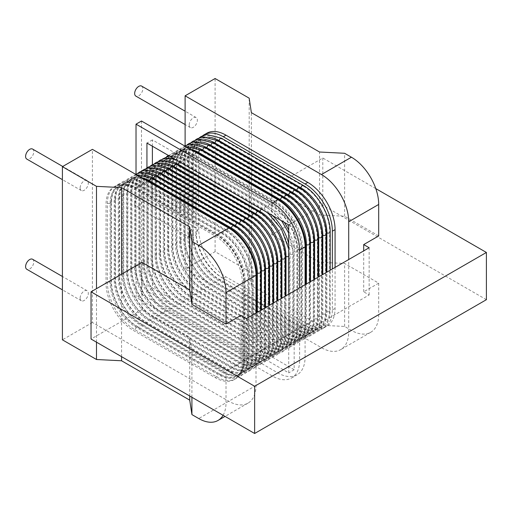 <?xml version="1.0" encoding="UTF-8"?>
<svg xmlns="http://www.w3.org/2000/svg" width="512" height="512" viewBox="0 0 512 512"><rect width="100%" height="100%" fill="white"/><g stroke="black" fill="none" stroke-linecap="round" stroke-linejoin="round"><path stroke-width="0.38" stroke-dasharray="2.56 1.92" d="M242.368 283.155A38.56 22.266 -120 0 0 215.098 235.93L133.299 188.704A38.56 22.266 -120 0 0 114.022 186.79A38.56 22.266 -120 0 0 106.035 204.442L106.035 283.155A38.56 22.266 -120 0 0 133.299 330.381L215.098 377.606A38.56 22.266 -120 0 0 234.381 379.52A38.56 22.266 -120 0 0 242.368 361.869L242.368 283.155L243.731 282.368L243.731 361.082A38.56 22.266 60 0 1 235.744 378.733A38.56 22.266 60 0 1 216.461 376.819L134.662 329.594A38.56 22.266 60 0 1 107.398 282.368L107.398 203.661A38.56 22.266 60 0 1 115.386 186.003A38.56 22.266 60 0 1 134.662 187.917L216.461 235.142A38.56 22.266 60 0 1 243.731 282.368A1.926 1.114 180 0 0 244.294 281.581L244.294 360.294A1.926 1.114 180 0 1 243.731 361.082L242.368 361.869M256 313.062L256 385.478A38.56 22.266 60 0 1 248.013 403.13A38.56 22.266 60 0 1 228.736 401.222L92.403 322.509L92.403 149.344M223.091 415.277A38.56 22.266 -120 0 0 226.01 402.797L226.01 371.309L241.005 362.656L241.005 315.424M191.923 397.286L191.923 351.635L226.01 371.309M378.701 235.93L344.614 216.25L319.546 214.982L319.546 152.013M375.782 188.595L322.803 158.003L271.827 187.437L319.546 214.982M142.016 262.381L142.016 309.606L189.728 337.158L191.923 351.635M189.728 396.019L189.728 337.158M121.568 356.666L121.568 274.189M142.016 309.606L91.04 339.04M486.4 299.686L322.803 205.235L271.827 234.662L319.546 262.214L344.614 263.475L378.701 283.155L363.699 291.814L369.152 294.963L246.458 365.798L241.005 362.656M322.803 205.235L322.803 158.003M271.827 234.662L271.827 187.437M378.701 283.155L378.701 314.643A38.56 22.266 60 0 1 370.714 332.294A38.56 22.266 60 0 1 351.43 330.381L344.614 326.445L319.546 325.184L251.379 285.824L251.379 112.659M319.546 325.184L319.546 262.214M344.614 326.445L344.614 263.475M344.614 216.25L344.614 153.28M92.403 322.509L62.406 339.827M251.379 285.824L249.184 271.347L215.098 251.674L185.107 268.992L321.44 347.699A38.56 22.266 -120 0 0 340.717 349.606A38.56 22.266 -120 0 0 348.704 331.955L348.704 259.539M80.134 187.917A5.786 3.341 -60 0 1 82.656 182.093A5.786 3.341 -60 0 1 87.117 180.544A5.786 3.341 -60 0 1 88.314 183.194A5.786 3.341 -60 0 1 85.786 189.011A5.786 3.341 -60 0 1 81.331 190.56A5.786 3.341 -60 0 1 80.134 187.917M80.134 298.112A5.786 3.341 -60 0 1 82.656 292.288A5.786 3.341 -60 0 1 87.117 290.739A5.786 3.341 -60 0 1 88.314 293.389A5.786 3.341 -60 0 1 85.786 299.206A5.786 3.341 -60 0 1 81.331 300.762A5.786 3.341 -60 0 1 80.134 298.112M96.493 342.189L96.493 288.666M363.699 291.814L363.699 250.886M369.152 294.963L369.152 247.738M246.458 365.798L246.458 318.573M185.107 268.992L185.107 145.754M202.714 135.693A38.56 22.266 -120 0 0 196.013 152.493L198.739 150.925A38.56 22.266 60 0 1 206.726 133.267M198.739 150.925L198.739 229.632A38.56 22.266 60 0 0 226.01 276.858L307.808 324.083A38.56 22.266 60 0 0 327.085 325.997A38.56 22.266 60 0 0 335.072 308.346L335.072 267.411M215.098 251.674L215.098 78.509M189.197 124.947A5.786 3.341 -60 0 1 191.725 119.123A5.786 3.341 -60 0 1 196.179 117.574A5.786 3.341 -60 0 1 197.376 120.224A5.786 3.341 -60 0 1 194.854 126.048A5.786 3.341 -60 0 1 190.394 127.597A5.786 3.341 -60 0 1 189.197 124.947M189.197 235.142A5.786 3.341 -60 0 1 191.725 229.325A5.786 3.341 -60 0 1 196.179 227.77A5.786 3.341 -60 0 1 197.376 230.419A5.786 3.341 -60 0 1 194.854 236.243A5.786 3.341 -60 0 1 190.394 237.792A5.786 3.341 -60 0 1 189.197 235.142M249.184 271.347L249.184 98.182M141.645 86.093A5.786 3.341 -60 0 1 142.848 88.742A5.786 3.341 -60 0 1 140.32 94.56A5.786 3.341 -60 0 1 135.866 96.109M134.662 203.661A5.786 3.341 -60 0 1 137.19 197.837A5.786 3.341 -60 0 1 141.645 196.288A5.786 3.341 -60 0 1 142.848 198.938A5.786 3.341 -60 0 1 140.32 204.755A5.786 3.341 -60 0 1 135.866 206.304A5.786 3.341 -60 0 1 134.662 203.661M277.811 199.718A1.926 1.114 120 0 0 276.448 202.08L194.65 154.854A1.926 1.114 -60 0 1 196.013 152.493L196.013 231.206A38.56 22.266 -120 0 0 223.283 278.432L305.082 325.658A38.56 22.266 -120 0 0 324.358 327.571A38.56 22.266 -120 0 0 332.346 309.92L332.346 268.986M32.582 149.062A5.786 3.341 -60 0 1 33.779 151.706A5.786 3.341 -60 0 1 31.258 157.53A5.786 3.341 -60 0 1 26.797 159.078M32.582 259.258A5.786 3.341 -60 0 1 33.779 261.907A5.786 3.341 -60 0 1 31.258 267.725A5.786 3.341 -60 0 1 26.797 269.274M136.026 174.086L136.026 297.325L272.358 376.032A38.56 22.266 -120 0 0 291.642 377.946A38.56 22.266 -120 0 0 299.629 360.294L299.629 287.878M299.629 360.294L305.082 357.146A38.56 22.266 60 0 1 297.094 374.797A38.56 22.266 60 0 1 277.811 372.883L141.485 294.176L136.026 297.325M141.485 121.011L141.485 294.176M305.082 357.146L305.082 284.73M152.39 146.202L152.39 139.904L294.17 221.76L294.17 369.741L152.39 287.878L152.39 164.646M294.17 221.76L288.717 224.909M288.717 294.176L288.717 372.883L146.938 291.027L146.938 167.872M294.17 369.741L288.717 372.883M152.39 139.904L146.938 143.053M152.39 287.878L146.938 291.027M243.731 280.794L243.731 359.507A36.634 21.152 60 0 1 217.83 374.458L136.026 327.232A36.634 21.152 60 0 1 110.125 282.368L110.125 203.661A36.634 21.152 60 0 1 136.026 188.704L217.83 235.93A36.634 21.152 60 0 1 243.731 280.794A1.926 1.114 180 0 1 244.294 281.581C244.723 265.267 231.77 242.829 217.427 235.046A1.926 1.114 120 0 0 216.461 235.142L215.098 235.93M151.494 170.259A36.634 21.152 -120 0 0 136.026 188.704L136.026 267.411A36.634 21.152 -120 0 0 161.933 312.282L243.731 359.507A1.926 1.114 180 0 1 244.294 360.294L243.846 365.741L240.237 374.675L234.381 379.52M217.83 235.93A1.926 1.114 120 0 0 217.427 235.046L135.629 187.821A1.926 1.114 120 0 0 134.662 187.917L133.299 188.704M215.098 377.606L216.461 376.819A1.926 1.114 -60 0 0 217.83 374.458M136.026 327.232A1.926 1.114 -60 0 1 134.662 329.594L133.299 330.381M110.125 282.368A1.926 1.114 0 0 0 107.398 282.368L106.035 283.155M110.125 203.661A1.926 1.114 0 0 0 107.398 203.661L106.035 204.442M272.922 265.05A1.926 1.114 0 0 0 272.358 264.262L272.358 342.976A36.634 21.152 60 0 1 246.458 357.933L164.659 310.707A36.634 21.152 60 0 1 138.752 265.837L138.752 187.13A1.926 1.114 180 0 0 136.653 186.886A1.926 1.114 180 0 0 135.462 187.917A1.926 1.114 180 0 0 136.026 188.704A1.926 1.114 120 0 0 135.629 187.821C130.304 184.832 125.459 183.603 121.101 184.147L114.022 186.79M256 385.478L226.01 402.797M228.736 401.222L198.739 418.541M351.43 330.381L321.44 347.699M378.701 314.643L348.704 331.955M332.346 309.92L335.072 308.346M305.082 325.658L307.808 324.083M223.283 278.432L226.01 276.858M196.013 231.206L198.739 229.632M272.358 376.032L277.811 372.883M288.717 256.39A1.926 1.114 0 0 0 289.286 255.603A1.926 1.114 0 0 0 288.717 254.822L288.717 333.53A36.634 21.152 60 0 1 262.816 348.486L181.018 301.261A36.634 21.152 60 0 1 155.117 256.397L155.117 177.683A36.634 21.152 60 0 1 181.018 162.726L262.816 209.952A1.926 1.114 120 0 0 262.419 209.069A1.926 1.114 120 0 0 261.453 209.165M262.816 209.952A36.634 21.152 60 0 1 288.717 254.822M179.654 161.939A1.926 1.114 -60 0 1 180.621 161.843A1.926 1.114 -60 0 1 181.018 162.726L181.018 241.44A36.634 21.152 -120 0 0 206.918 286.304L288.717 333.53A36.634 21.152 -120 0 0 314.624 318.573L314.624 279.219M167.859 160.813A36.634 21.152 -120 0 0 152.39 179.258L152.39 257.971A36.634 21.152 -120 0 0 178.291 302.835L260.09 350.061A36.634 21.152 -120 0 0 285.99 335.104L285.99 295.75M285.99 335.104A1.926 1.114 0 0 0 288.096 335.347A1.926 1.114 0 0 0 289.286 334.317A1.926 1.114 0 0 0 288.717 333.53A1.926 1.114 120 0 0 289.12 334.413A1.926 1.114 120 0 0 290.605 333.894A1.926 1.114 120 0 0 291.443 331.955L209.645 284.73A36.634 21.152 60 0 1 183.744 239.866L183.744 161.152A36.634 21.152 60 0 1 209.645 146.202L291.443 193.427A1.926 1.114 120 0 0 291.046 192.544M260.653 272.134A1.926 1.114 0 0 0 260.09 271.347L260.09 350.061A1.926 1.114 120 0 0 260.486 350.944A1.926 1.114 120 0 0 261.978 350.426A1.926 1.114 120 0 0 262.816 348.486M178.291 302.835A1.926 1.114 120 0 0 178.688 303.718A1.926 1.114 120 0 0 180.179 303.2A1.926 1.114 120 0 0 181.018 301.261M152.39 257.971A1.926 1.114 180 0 1 151.821 257.184A1.926 1.114 180 0 1 153.011 256.154A1.926 1.114 180 0 1 155.117 256.397M141.37 177.619A36.634 21.152 -120 0 0 123.757 195.789L123.757 274.496A36.634 21.152 -120 0 0 149.664 319.36L231.462 366.592A36.634 21.152 -120 0 0 257.363 351.635A1.926 1.114 0 0 0 259.462 351.878A1.926 1.114 0 0 0 260.653 350.848A1.926 1.114 0 0 0 260.09 350.061A36.634 21.152 60 0 1 234.189 365.018L152.39 317.792A36.634 21.152 60 0 1 126.483 272.922L126.483 194.214A36.634 21.152 60 0 1 152.39 179.258A1.926 1.114 180 0 1 151.821 178.47A1.926 1.114 180 0 1 153.011 177.44A1.926 1.114 180 0 1 155.117 177.683M285.197 257.965A1.926 1.114 0 0 0 284.627 257.178L284.627 335.891A36.634 21.152 60 0 1 258.726 350.848L176.928 303.622A36.634 21.152 60 0 1 151.027 258.758L151.027 180.045A36.634 21.152 60 0 1 176.928 165.088L258.726 212.314A1.926 1.114 120 0 0 258.33 211.43M258.726 212.314A36.634 21.152 60 0 1 284.627 257.178M176.531 164.205A1.926 1.114 -60 0 1 176.928 165.088L176.928 243.802A36.634 21.152 -120 0 0 202.829 288.666L284.627 335.891A36.634 21.152 -120 0 0 310.534 320.934L310.534 281.581M163.77 163.174A36.634 21.152 -120 0 0 148.301 181.619L148.301 260.333A36.634 21.152 -120 0 0 174.202 305.197L256 352.422A36.634 21.152 -120 0 0 281.901 337.466L281.901 298.112M281.901 337.466A1.926 1.114 0 0 0 284.006 337.709A1.926 1.114 0 0 0 285.197 336.678A1.926 1.114 0 0 0 284.627 335.891A1.926 1.114 120 0 0 285.03 336.774A1.926 1.114 120 0 0 286.515 336.256A1.926 1.114 120 0 0 287.354 334.317L205.555 287.091A36.634 21.152 60 0 1 179.654 242.227L179.654 163.514A36.634 21.152 60 0 1 205.555 148.563L287.354 195.789A1.926 1.114 120 0 0 286.957 194.906M256.563 274.496A1.926 1.114 0 0 0 256 273.709L256 352.422A1.926 1.114 120 0 0 256.397 353.306A1.926 1.114 120 0 0 257.888 352.787A1.926 1.114 120 0 0 258.726 350.848M174.202 305.197A1.926 1.114 120 0 0 174.598 306.08A1.926 1.114 120 0 0 176.083 305.562A1.926 1.114 120 0 0 176.928 303.622M148.301 260.333A1.926 1.114 180 0 1 147.731 259.546A1.926 1.114 180 0 1 148.922 258.515A1.926 1.114 180 0 1 151.027 258.758M228.736 228.058A1.926 1.114 120 0 0 227.373 230.419L145.574 183.194A36.634 21.152 -120 0 0 119.667 198.15L119.667 276.858A36.634 21.152 -120 0 0 145.574 321.722L227.373 368.954A36.634 21.152 -120 0 0 253.274 353.997A1.926 1.114 0 0 0 255.373 354.234A1.926 1.114 0 0 0 256.563 353.21A1.926 1.114 0 0 0 256 352.422A36.634 21.152 60 0 1 230.099 367.379L148.301 320.147A36.634 21.152 60 0 1 122.394 275.283L122.394 196.576A36.634 21.152 60 0 1 148.301 181.619A1.926 1.114 180 0 1 147.731 180.832A1.926 1.114 180 0 1 148.922 179.802A1.926 1.114 180 0 1 151.027 180.045M281.107 260.326A1.926 1.114 0 0 0 280.538 259.539L280.538 338.253A36.634 21.152 60 0 1 254.637 353.21L172.838 305.984A36.634 21.152 60 0 1 146.938 261.12L146.938 182.406A36.634 21.152 60 0 1 172.838 167.45L254.637 214.675A1.926 1.114 120 0 0 254.24 213.792M254.637 214.675A36.634 21.152 60 0 1 280.538 259.539M172.442 166.566A1.926 1.114 -60 0 1 172.838 167.45L172.838 246.163A36.634 21.152 -120 0 0 198.739 291.027L280.538 338.253A36.634 21.152 -120 0 0 306.445 323.296L306.445 283.942M159.68 165.536A36.634 21.152 -120 0 0 144.211 183.981L144.211 262.694A36.634 21.152 -120 0 0 170.112 307.558L251.91 354.784A36.634 21.152 -120 0 0 277.811 339.827L277.811 300.474M277.811 339.827A1.926 1.114 0 0 0 279.917 340.07A1.926 1.114 0 0 0 281.107 339.04A1.926 1.114 0 0 0 280.538 338.253A1.926 1.114 120 0 0 280.941 339.136A1.926 1.114 120 0 0 282.426 338.618A1.926 1.114 120 0 0 283.264 336.678L201.466 289.453A36.634 21.152 60 0 1 175.565 244.589L175.565 165.875A36.634 21.152 60 0 1 201.466 150.918L283.264 198.15A1.926 1.114 120 0 0 282.867 197.267M249.184 356.358A1.926 1.114 0 0 0 251.283 356.595A1.926 1.114 0 0 0 252.474 355.571A1.926 1.114 0 0 0 251.91 354.784A36.634 21.152 60 0 1 226.01 369.741L144.211 322.509A36.634 21.152 60 0 1 118.304 277.645L118.304 198.938A36.634 21.152 60 0 1 144.211 183.981L226.01 231.206A1.926 1.114 120 0 0 225.606 230.323A1.926 1.114 120 0 0 224.122 230.842A1.926 1.114 120 0 0 223.283 232.781L141.485 185.555A36.634 21.152 -120 0 0 115.578 200.512L115.578 279.219A36.634 21.152 -120 0 0 141.485 324.083L223.283 371.309A36.634 21.152 -120 0 0 249.184 356.358L249.184 277.645A1.926 1.114 0 0 0 251.283 277.888A1.926 1.114 0 0 0 252.474 276.858A1.926 1.114 0 0 0 251.91 276.07L251.91 354.784A1.926 1.114 120 0 0 252.307 355.667A1.926 1.114 120 0 0 253.792 355.149A1.926 1.114 120 0 0 254.637 353.21M170.112 307.558A1.926 1.114 120 0 0 170.509 308.442A1.926 1.114 120 0 0 171.994 307.923A1.926 1.114 120 0 0 172.838 305.984M144.211 262.694A1.926 1.114 180 0 1 143.642 261.907A1.926 1.114 180 0 1 144.832 260.877A1.926 1.114 180 0 1 146.938 261.12M141.485 185.555A1.926 1.114 -60 0 1 142.323 183.616A1.926 1.114 -60 0 1 143.808 183.098A1.926 1.114 -60 0 1 144.211 183.981A1.926 1.114 180 0 1 143.642 183.194A1.926 1.114 180 0 1 144.832 182.163A1.926 1.114 180 0 1 146.938 182.406M277.018 262.688A1.926 1.114 0 0 0 276.448 261.901L276.448 340.614A36.634 21.152 60 0 1 250.547 355.571L168.749 308.346A36.634 21.152 60 0 1 142.848 263.482L142.848 184.768A36.634 21.152 60 0 1 168.749 169.811L250.547 217.037A1.926 1.114 120 0 0 250.15 216.154M250.547 217.037A36.634 21.152 60 0 1 276.448 261.901M168.346 168.928A1.926 1.114 -60 0 1 168.749 169.811L168.749 248.525A36.634 21.152 -120 0 0 194.65 293.389L276.448 340.614A36.634 21.152 -120 0 0 302.355 325.658L302.355 246.95A36.634 21.152 -120 0 0 276.448 202.08M155.59 167.898A36.634 21.152 -120 0 0 140.115 186.342L140.115 265.05A36.634 21.152 -120 0 0 166.022 309.92L247.821 357.146A36.634 21.152 -120 0 0 273.722 342.189L273.722 302.835M273.722 342.189A1.926 1.114 0 0 0 275.827 342.432A1.926 1.114 0 0 0 277.018 341.402A1.926 1.114 0 0 0 276.448 340.614A1.926 1.114 120 0 0 276.851 341.498A1.926 1.114 120 0 0 278.336 340.979A1.926 1.114 120 0 0 279.174 339.04L197.376 291.814A36.634 21.152 60 0 1 171.475 246.95L171.475 168.237A36.634 21.152 60 0 1 197.376 153.28L279.174 200.506A1.926 1.114 120 0 0 278.778 199.629M245.094 358.72A1.926 1.114 0 0 0 247.194 358.957A1.926 1.114 0 0 0 248.384 357.933A1.926 1.114 0 0 0 247.821 357.146A36.634 21.152 60 0 1 221.92 372.096L140.115 324.87A36.634 21.152 60 0 1 114.214 280.006L114.214 201.299A36.634 21.152 60 0 1 140.115 186.342L221.92 233.568A1.926 1.114 120 0 0 221.517 232.685A1.926 1.114 120 0 0 220.032 233.203A1.926 1.114 120 0 0 219.194 235.142L137.389 187.917A36.634 21.152 -120 0 0 111.488 202.874L111.488 281.581A36.634 21.152 -120 0 0 137.389 326.445L219.194 373.67A36.634 21.152 -120 0 0 245.094 358.72L245.094 280.006A1.926 1.114 0 0 0 247.194 280.25A1.926 1.114 0 0 0 248.384 279.219A1.926 1.114 0 0 0 247.821 278.432L247.821 357.146A1.926 1.114 120 0 0 248.218 358.029A1.926 1.114 120 0 0 249.702 357.51A1.926 1.114 120 0 0 250.547 355.571M166.022 309.92A1.926 1.114 120 0 0 166.419 310.803A1.926 1.114 120 0 0 167.904 310.285A1.926 1.114 120 0 0 168.749 308.346M140.115 265.05A1.926 1.114 180 0 1 139.552 264.262A1.926 1.114 180 0 1 140.742 263.238A1.926 1.114 180 0 1 142.848 263.482M137.389 187.917A1.926 1.114 -60 0 1 138.234 185.978A1.926 1.114 -60 0 1 139.718 185.459A1.926 1.114 -60 0 1 140.115 186.342A1.926 1.114 180 0 1 139.552 185.555A1.926 1.114 180 0 1 140.742 184.525A1.926 1.114 180 0 1 142.848 184.768M138.752 187.13A36.634 21.152 60 0 1 164.659 172.173L246.458 219.398A1.926 1.114 120 0 0 246.054 218.515M246.458 219.398A36.634 21.152 60 0 1 272.358 264.262M164.256 171.29A1.926 1.114 -60 0 1 164.659 172.173L164.659 250.886A36.634 21.152 -120 0 0 190.56 295.75L272.358 342.976A36.634 21.152 -120 0 0 298.266 328.019L298.266 249.312A36.634 21.152 -120 0 0 272.358 204.442L190.56 157.216A1.926 1.114 -60 0 1 191.405 155.277A1.926 1.114 -60 0 1 192.89 154.758A1.926 1.114 -60 0 1 193.286 155.642L275.085 202.867A1.926 1.114 120 0 0 274.688 201.99A1.926 1.114 120 0 0 273.203 202.502A1.926 1.114 120 0 0 272.358 204.442M269.632 344.55A1.926 1.114 0 0 0 271.731 344.794A1.926 1.114 0 0 0 272.922 343.763L272.474 349.216L268.851 358.17L264.41 362.182L258.714 364.058C254.342 364.614 249.485 363.392 244.128 360.39A1.926 1.114 120 0 1 243.731 359.507A36.634 21.152 -120 0 0 269.632 344.55L269.632 305.197M272.922 303.296L272.922 343.763A1.926 1.114 0 0 0 272.358 342.976A1.926 1.114 120 0 0 272.762 343.859A1.926 1.114 120 0 0 274.246 343.341A1.926 1.114 120 0 0 275.085 341.402L193.286 294.176A36.634 21.152 60 0 1 167.386 249.312L167.386 170.598A36.634 21.152 60 0 1 193.286 155.642L193.286 234.355A36.634 21.152 -120 0 0 219.194 279.219L300.992 326.445A36.634 21.152 60 0 1 275.085 341.402M161.933 312.282A1.926 1.114 120 0 0 162.33 313.165L244.128 360.39A1.926 1.114 120 0 0 245.613 359.872A1.926 1.114 120 0 0 246.458 357.933M136.026 267.411A1.926 1.114 180 0 1 135.462 266.624C135.034 282.944 147.987 305.376 162.33 313.165A1.926 1.114 120 0 0 163.814 312.646A1.926 1.114 120 0 0 164.659 310.707M142.067 170.829L139.539 173.504L135.91 182.464L135.462 187.917L135.462 266.624A1.926 1.114 180 0 1 136.653 265.6A1.926 1.114 180 0 1 138.752 265.837M268.832 267.411A1.926 1.114 0 0 0 268.269 266.624L268.269 345.338A36.634 21.152 60 0 1 242.368 360.294L160.57 313.069A36.634 21.152 60 0 1 134.662 268.198L134.662 189.491A36.634 21.152 60 0 1 160.57 174.534L242.368 221.76A1.926 1.114 120 0 0 241.965 220.877M242.368 221.76A36.634 21.152 60 0 1 268.269 266.624M160.166 173.651A1.926 1.114 -60 0 1 160.57 174.534L160.57 253.248A36.634 21.152 -120 0 0 186.47 298.112L268.269 345.338A36.634 21.152 -120 0 0 294.17 330.381L294.17 251.674A36.634 21.152 -120 0 0 288.717 230.163M147.405 172.621A36.634 21.152 -120 0 0 131.936 191.066L131.936 269.773A36.634 21.152 -120 0 0 157.843 314.643L239.642 361.869A36.634 21.152 -120 0 0 265.542 346.912L265.542 307.558M265.542 346.912A1.926 1.114 0 0 0 267.642 347.155A1.926 1.114 0 0 0 268.832 346.125A1.926 1.114 0 0 0 268.269 345.338A1.926 1.114 120 0 0 268.672 346.221A1.926 1.114 120 0 0 270.157 345.702A1.926 1.114 120 0 0 270.995 343.763L189.197 296.538A36.634 21.152 60 0 1 163.296 251.674L163.296 172.96A36.634 21.152 60 0 1 189.197 158.003L270.995 205.229A1.926 1.114 120 0 0 270.598 204.346A1.926 1.114 120 0 0 269.114 204.864A1.926 1.114 120 0 0 268.269 206.803L186.47 159.578A1.926 1.114 -60 0 1 187.315 157.638A1.926 1.114 -60 0 1 188.8 157.12A1.926 1.114 -60 0 1 189.197 158.003L189.197 236.717A36.634 21.152 -120 0 0 215.098 281.581L296.902 328.806A36.634 21.152 60 0 1 270.995 343.763M239.642 361.869A1.926 1.114 120 0 0 240.038 362.752A1.926 1.114 120 0 0 241.523 362.234A1.926 1.114 120 0 0 242.368 360.294M157.843 314.643A1.926 1.114 120 0 0 158.24 315.52A1.926 1.114 120 0 0 159.725 315.008A1.926 1.114 120 0 0 160.57 313.069M131.936 269.773A1.926 1.114 180 0 1 131.373 268.986A1.926 1.114 180 0 1 132.563 267.962A1.926 1.114 180 0 1 134.662 268.198M131.936 191.066A1.926 1.114 180 0 1 131.373 190.278A1.926 1.114 180 0 1 132.563 189.248A1.926 1.114 180 0 1 134.662 189.491M264.742 269.773A1.926 1.114 0 0 0 264.179 268.986L264.179 347.699A36.634 21.152 60 0 1 238.278 362.656L156.48 315.43A36.634 21.152 60 0 1 130.573 270.56L130.573 191.853A36.634 21.152 60 0 1 156.48 176.896L238.278 224.122A1.926 1.114 120 0 0 237.875 223.238M238.278 224.122A36.634 21.152 60 0 1 264.179 268.986M156.077 176.013A1.926 1.114 -60 0 1 156.48 176.896L156.48 255.61A36.634 21.152 -120 0 0 182.381 300.474L264.179 347.699A36.634 21.152 -120 0 0 290.08 332.742L290.08 254.035A36.634 21.152 -120 0 0 288.717 243.667M143.315 174.982A36.634 21.152 -120 0 0 127.846 193.427L127.846 272.134A36.634 21.152 -120 0 0 153.754 317.005L235.552 364.23A36.634 21.152 -120 0 0 261.453 349.274L261.453 309.914M261.453 349.274A1.926 1.114 0 0 0 263.552 349.517A1.926 1.114 0 0 0 264.742 348.486A1.926 1.114 0 0 0 264.179 347.699A1.926 1.114 120 0 0 264.576 348.582A1.926 1.114 120 0 0 266.067 348.064A1.926 1.114 120 0 0 266.906 346.125L185.107 298.899A36.634 21.152 60 0 1 159.206 254.035L159.206 175.322A36.634 21.152 60 0 1 185.107 160.365L266.906 207.59A1.926 1.114 120 0 0 266.509 206.707A1.926 1.114 120 0 0 265.024 207.226A1.926 1.114 120 0 0 264.179 209.165L182.381 161.939A1.926 1.114 -60 0 1 183.226 160A1.926 1.114 -60 0 1 184.71 159.482A1.926 1.114 -60 0 1 185.107 160.365L185.107 239.078A36.634 21.152 -120 0 0 211.008 283.942L292.806 331.168A36.634 21.152 60 0 1 266.906 346.125M235.552 364.23A1.926 1.114 120 0 0 235.949 365.114A1.926 1.114 120 0 0 237.434 364.595A1.926 1.114 120 0 0 238.278 362.656M153.754 317.005A1.926 1.114 120 0 0 154.15 317.882A1.926 1.114 120 0 0 155.635 317.37A1.926 1.114 120 0 0 156.48 315.43M127.846 272.134A1.926 1.114 180 0 1 127.283 271.347A1.926 1.114 180 0 1 128.474 270.323A1.926 1.114 180 0 1 130.573 270.56M127.846 193.427A1.926 1.114 180 0 1 127.283 192.64A1.926 1.114 180 0 1 128.474 191.61A1.926 1.114 180 0 1 130.573 191.853M151.987 178.374A1.926 1.114 -60 0 1 152.39 179.258L234.189 226.483A1.926 1.114 120 0 0 233.786 225.6M234.189 226.483A36.634 21.152 60 0 1 260.09 271.347M257.363 351.635L257.363 312.275M231.462 366.592A1.926 1.114 120 0 0 231.859 367.469A1.926 1.114 120 0 0 233.344 366.957A1.926 1.114 120 0 0 234.189 365.018M149.664 319.36A1.926 1.114 120 0 0 150.061 320.243A1.926 1.114 120 0 0 151.546 319.731A1.926 1.114 120 0 0 152.39 317.792M123.757 274.496A1.926 1.114 180 0 1 123.194 273.709A1.926 1.114 180 0 1 124.384 272.685A1.926 1.114 180 0 1 126.483 272.922M123.757 195.789A1.926 1.114 180 0 1 123.194 195.002A1.926 1.114 180 0 1 124.384 193.971A1.926 1.114 180 0 1 126.483 194.214M147.898 180.736A1.926 1.114 -60 0 1 148.301 181.619L230.099 228.845A1.926 1.114 120 0 0 229.696 227.962M253.274 353.997L253.274 275.283A36.634 21.152 -120 0 0 227.373 230.419M253.274 275.283A1.926 1.114 0 0 0 256 275.283M230.099 228.845A36.634 21.152 60 0 1 256 273.709M145.574 183.194A1.926 1.114 -60 0 1 146.938 180.832M227.373 368.954A1.926 1.114 120 0 0 227.77 369.83A1.926 1.114 120 0 0 229.254 369.318A1.926 1.114 120 0 0 230.099 367.379M145.574 321.722A1.926 1.114 120 0 0 145.971 322.605A1.926 1.114 120 0 0 147.456 322.093A1.926 1.114 120 0 0 148.301 320.147M119.667 276.858A1.926 1.114 180 0 1 119.104 276.07A1.926 1.114 180 0 1 120.294 275.046A1.926 1.114 180 0 1 122.394 275.283M119.667 198.15A1.926 1.114 180 0 1 119.104 197.363A1.926 1.114 180 0 1 120.294 196.333A1.926 1.114 180 0 1 122.394 196.576M249.184 277.645A36.634 21.152 -120 0 0 223.283 232.781M226.01 231.206A36.634 21.152 60 0 1 251.91 276.07M223.283 371.309A1.926 1.114 120 0 0 223.68 372.192A1.926 1.114 120 0 0 225.165 371.68A1.926 1.114 120 0 0 226.01 369.741M141.485 324.083A1.926 1.114 120 0 0 141.882 324.966A1.926 1.114 120 0 0 143.366 324.454A1.926 1.114 120 0 0 144.211 322.509M115.578 279.219A1.926 1.114 180 0 1 115.014 278.432A1.926 1.114 180 0 1 116.205 277.408A1.926 1.114 180 0 1 118.304 277.645M115.578 200.512A1.926 1.114 180 0 1 115.014 199.725A1.926 1.114 180 0 1 116.205 198.694A1.926 1.114 180 0 1 118.304 198.938M245.094 280.006A36.634 21.152 -120 0 0 219.194 235.142M221.92 233.568A36.634 21.152 60 0 1 247.821 278.432M219.194 373.67A1.926 1.114 120 0 0 219.59 374.554A1.926 1.114 120 0 0 221.075 374.042A1.926 1.114 120 0 0 221.92 372.096M137.389 326.445A1.926 1.114 120 0 0 137.792 327.328A1.926 1.114 120 0 0 139.277 326.816A1.926 1.114 120 0 0 140.115 324.87M111.488 281.581A1.926 1.114 180 0 1 110.925 280.794A1.926 1.114 180 0 1 112.115 279.763A1.926 1.114 180 0 1 114.214 280.006M111.488 202.874A1.926 1.114 180 0 1 110.925 202.086A1.926 1.114 180 0 1 112.115 201.056A1.926 1.114 180 0 1 114.214 201.299M272.474 215.526A36.634 21.152 -120 0 0 264.179 209.165M290.08 254.035A1.926 1.114 0 0 0 292.186 254.272A1.926 1.114 0 0 0 293.376 253.248A1.926 1.114 0 0 0 292.806 252.461L292.806 331.168A36.634 21.152 -120 0 0 318.714 316.211L318.714 276.858M266.906 207.59A36.634 21.152 60 0 1 292.806 252.461M182.381 161.939A36.634 21.152 -120 0 0 174.086 158.726M171.949 158.451A36.634 21.152 -120 0 0 156.48 176.896A1.926 1.114 180 0 1 155.91 176.109A1.926 1.114 180 0 1 157.101 175.078A1.926 1.114 180 0 1 159.206 175.322M290.08 332.742A1.926 1.114 0 0 0 292.186 332.986A1.926 1.114 0 0 0 293.376 331.955A1.926 1.114 0 0 0 292.806 331.168A1.926 1.114 120 0 0 293.21 332.051A1.926 1.114 120 0 0 294.694 331.533A1.926 1.114 120 0 0 295.539 329.594L213.734 282.368A36.634 21.152 60 0 1 187.834 237.504L187.834 158.79A36.634 21.152 60 0 1 213.734 143.84L295.539 191.066A1.926 1.114 120 0 0 295.136 190.182M182.381 300.474A1.926 1.114 120 0 0 182.778 301.357A1.926 1.114 120 0 0 184.269 300.838A1.926 1.114 120 0 0 185.107 298.899M156.48 255.61A1.926 1.114 180 0 1 155.91 254.822A1.926 1.114 180 0 1 157.101 253.792A1.926 1.114 180 0 1 159.206 254.035M284.166 222.278A36.634 21.152 -120 0 0 268.269 206.803M294.17 251.674A1.926 1.114 0 0 0 296.275 251.91A1.926 1.114 0 0 0 297.466 250.886A1.926 1.114 0 0 0 296.902 250.099L296.902 328.806A36.634 21.152 -120 0 0 322.803 313.856L322.803 274.496M270.995 205.229A36.634 21.152 60 0 1 296.902 250.099M186.47 159.578A36.634 21.152 -120 0 0 160.57 174.534A1.926 1.114 180 0 1 160.006 173.747A1.926 1.114 180 0 1 161.19 172.717A1.926 1.114 180 0 1 163.296 172.96M294.17 330.381A1.926 1.114 0 0 0 296.275 330.624A1.926 1.114 0 0 0 297.466 329.594A1.926 1.114 0 0 0 296.902 328.806A1.926 1.114 120 0 0 297.299 329.69A1.926 1.114 120 0 0 298.784 329.178A1.926 1.114 120 0 0 299.629 327.232L217.83 280.006A36.634 21.152 60 0 1 191.923 235.142L191.923 156.429A36.634 21.152 60 0 1 217.83 141.478L299.629 188.704A1.926 1.114 120 0 0 299.226 187.821M186.47 298.112A1.926 1.114 120 0 0 186.867 298.995A1.926 1.114 120 0 0 188.358 298.477A1.926 1.114 120 0 0 189.197 296.538M160.57 253.248A1.926 1.114 180 0 1 160.006 252.461A1.926 1.114 180 0 1 161.19 251.43A1.926 1.114 180 0 1 163.296 251.674M298.266 249.312A1.926 1.114 0 0 0 300.365 249.549A1.926 1.114 0 0 0 301.555 248.525A1.926 1.114 0 0 0 300.992 247.738L300.992 326.445A36.634 21.152 -120 0 0 326.893 311.494L326.893 272.134M275.085 202.867A36.634 21.152 60 0 1 300.992 247.738M190.56 157.216A36.634 21.152 -120 0 0 164.659 172.173A1.926 1.114 180 0 1 164.096 171.386A1.926 1.114 180 0 1 165.286 170.355A1.926 1.114 180 0 1 167.386 170.598M298.266 328.019A1.926 1.114 0 0 0 300.365 328.262A1.926 1.114 0 0 0 301.555 327.232A1.926 1.114 0 0 0 300.992 326.445A1.926 1.114 120 0 0 301.389 327.328A1.926 1.114 120 0 0 302.874 326.816A1.926 1.114 120 0 0 303.718 324.87L221.92 277.645A36.634 21.152 60 0 1 196.013 232.781L196.013 154.067A36.634 21.152 60 0 1 221.92 139.117L303.718 186.342A1.926 1.114 120 0 0 303.315 185.459M190.56 295.75A1.926 1.114 120 0 0 190.963 296.634A1.926 1.114 120 0 0 192.448 296.115A1.926 1.114 120 0 0 193.286 294.176M164.659 250.886A1.926 1.114 180 0 1 164.096 250.099A1.926 1.114 180 0 1 165.286 249.069A1.926 1.114 180 0 1 167.386 249.312M302.355 246.95A1.926 1.114 0 0 0 305.082 246.95M305.645 246.163A1.926 1.114 0 0 0 305.082 245.376L305.082 324.083A36.634 21.152 60 0 1 279.174 339.04M279.174 200.506A36.634 21.152 60 0 1 305.082 245.376M196.979 152.403A1.926 1.114 -60 0 1 197.376 153.28M194.65 154.854A36.634 21.152 -120 0 0 168.749 169.811A1.926 1.114 180 0 1 168.186 169.024A1.926 1.114 180 0 1 169.376 167.994A1.926 1.114 180 0 1 171.475 168.237M302.355 325.658A1.926 1.114 0 0 0 304.454 325.901A1.926 1.114 0 0 0 305.645 324.87A1.926 1.114 0 0 0 305.082 324.083M194.65 293.389A1.926 1.114 120 0 0 195.053 294.272A1.926 1.114 120 0 0 196.538 293.754A1.926 1.114 120 0 0 197.376 291.814M168.749 248.525A1.926 1.114 180 0 1 168.186 247.738A1.926 1.114 180 0 1 169.376 246.707A1.926 1.114 180 0 1 171.475 246.95M309.734 243.802A1.926 1.114 0 0 0 309.171 243.014L309.171 321.722A36.634 21.152 60 0 1 283.264 336.678M283.264 198.15A36.634 21.152 60 0 1 309.171 243.014M201.069 150.042A1.926 1.114 -60 0 1 201.466 150.918M190.451 149.28A36.634 21.152 -120 0 0 172.838 167.45A1.926 1.114 180 0 1 172.275 166.662A1.926 1.114 180 0 1 173.466 165.638A1.926 1.114 180 0 1 175.565 165.875M306.445 323.296A1.926 1.114 0 0 0 308.544 323.539A1.926 1.114 0 0 0 309.734 322.509A1.926 1.114 0 0 0 309.171 321.722M198.739 291.027A1.926 1.114 120 0 0 199.142 291.91A1.926 1.114 120 0 0 200.627 291.392A1.926 1.114 120 0 0 201.466 289.453M172.838 246.163A1.926 1.114 180 0 1 172.275 245.376A1.926 1.114 180 0 1 173.466 244.346A1.926 1.114 180 0 1 175.565 244.589M313.824 241.44A1.926 1.114 0 0 0 313.261 240.653L313.261 319.36A36.634 21.152 60 0 1 287.354 334.317M287.354 195.789A36.634 21.152 60 0 1 313.261 240.653M205.158 147.68A1.926 1.114 -60 0 1 205.555 148.563M192.397 146.643A36.634 21.152 -120 0 0 176.928 165.088A1.926 1.114 180 0 1 176.365 164.301A1.926 1.114 180 0 1 177.555 163.277A1.926 1.114 180 0 1 179.654 163.514M310.534 320.934A1.926 1.114 0 0 0 312.634 321.178A1.926 1.114 0 0 0 313.824 320.147A1.926 1.114 0 0 0 313.261 319.36M202.829 288.666A1.926 1.114 120 0 0 203.232 289.549A1.926 1.114 120 0 0 204.717 289.03A1.926 1.114 120 0 0 205.555 287.091M176.928 243.802A1.926 1.114 180 0 1 176.365 243.014A1.926 1.114 180 0 1 177.555 241.984A1.926 1.114 180 0 1 179.654 242.227M317.914 239.078A1.926 1.114 0 0 0 317.35 238.291L317.35 316.998A36.634 21.152 60 0 1 291.443 331.955M291.443 193.427A36.634 21.152 60 0 1 317.35 238.291M209.248 145.318A1.926 1.114 -60 0 1 209.645 146.202M196.486 144.282A36.634 21.152 -120 0 0 181.018 162.726A1.926 1.114 180 0 1 180.454 161.939A1.926 1.114 180 0 1 181.645 160.915A1.926 1.114 180 0 1 183.744 161.152M314.624 318.573A1.926 1.114 0 0 0 316.723 318.816A1.926 1.114 0 0 0 317.914 317.786A1.926 1.114 0 0 0 317.35 316.998M206.918 286.304A1.926 1.114 120 0 0 207.322 287.187A1.926 1.114 120 0 0 208.806 286.669A1.926 1.114 120 0 0 209.645 284.73M181.018 241.44A1.926 1.114 180 0 1 180.454 240.653A1.926 1.114 180 0 1 181.645 239.622A1.926 1.114 180 0 1 183.744 239.866M322.003 236.717A1.926 1.114 0 0 0 321.44 235.93L321.44 314.643A36.634 21.152 60 0 1 295.539 329.594M295.539 191.066A36.634 21.152 60 0 1 321.44 235.93M213.338 142.957A1.926 1.114 -60 0 1 213.734 143.84M200.576 141.92A36.634 21.152 -120 0 0 185.107 160.365A1.926 1.114 180 0 1 184.544 159.578A1.926 1.114 180 0 1 185.734 158.554A1.926 1.114 180 0 1 187.834 158.79M318.714 316.211A1.926 1.114 0 0 0 320.813 316.454A1.926 1.114 0 0 0 322.003 315.43A1.926 1.114 0 0 0 321.44 314.643M211.008 283.942A1.926 1.114 120 0 0 211.411 284.826A1.926 1.114 120 0 0 212.896 284.307A1.926 1.114 120 0 0 213.734 282.368M185.107 239.078A1.926 1.114 180 0 1 184.544 238.291A1.926 1.114 180 0 1 185.734 237.261A1.926 1.114 180 0 1 187.834 237.504M326.093 234.355A1.926 1.114 0 0 0 325.53 233.568L325.53 312.282A36.634 21.152 60 0 1 299.629 327.232M299.629 188.704A36.634 21.152 60 0 1 325.53 233.568M217.427 140.595A1.926 1.114 -60 0 1 217.83 141.478M204.666 139.558A36.634 21.152 -120 0 0 189.197 158.003A1.926 1.114 180 0 1 188.634 157.216A1.926 1.114 180 0 1 189.824 156.192A1.926 1.114 180 0 1 191.923 156.429M322.803 313.856A1.926 1.114 0 0 0 324.902 314.093A1.926 1.114 0 0 0 326.093 313.069A1.926 1.114 0 0 0 325.53 312.282M215.098 281.581A1.926 1.114 120 0 0 215.501 282.464A1.926 1.114 120 0 0 216.986 281.946A1.926 1.114 120 0 0 217.83 280.006M189.197 236.717A1.926 1.114 180 0 1 188.634 235.93A1.926 1.114 180 0 1 189.824 234.899A1.926 1.114 180 0 1 191.923 235.142M330.182 231.994A1.926 1.114 0 0 0 329.619 231.206L329.619 309.92A36.634 21.152 60 0 1 303.718 324.87M303.718 186.342A36.634 21.152 60 0 1 329.619 231.206M221.517 138.234A1.926 1.114 -60 0 1 221.92 139.117M208.755 137.197A36.634 21.152 -120 0 0 193.286 155.642A1.926 1.114 180 0 1 192.723 154.854A1.926 1.114 180 0 1 193.914 153.83A1.926 1.114 180 0 1 196.013 154.067M326.893 311.494A1.926 1.114 0 0 0 328.992 311.731A1.926 1.114 0 0 0 330.182 310.707A1.926 1.114 0 0 0 329.619 309.92M219.194 279.219A1.926 1.114 120 0 0 219.59 280.102A1.926 1.114 120 0 0 221.075 279.584A1.926 1.114 120 0 0 221.92 277.645M193.286 234.355A1.926 1.114 180 0 1 192.723 233.568A1.926 1.114 180 0 1 193.914 232.538A1.926 1.114 180 0 1 196.013 232.781M248.013 403.13L225.03 416.403M370.714 332.294L340.717 349.606M196.179 117.574L185.107 111.187M190.394 127.597L185.107 124.544M196.179 227.77L141.645 196.288M190.394 237.792L135.866 206.304M324.358 327.571L327.085 325.997M87.117 180.544L62.739 166.47M81.331 190.56L62.406 179.642M87.117 290.739L62.406 276.48M81.331 300.762L62.406 289.837M291.642 377.946L297.094 374.797M175.072 159.296L180.621 161.843L262.419 209.069L267.93 212.909M288.717 248.909L289.286 255.603L289.286 334.317L288.838 339.77C286.906 347.104 284.218 351.424 280.768 352.736L275.072 354.611C270.707 355.168 265.843 353.946 260.486 350.944L178.688 303.718C164.346 295.93 151.392 273.498 151.821 257.184L151.821 178.47L152.269 173.018L155.898 164.064L158.426 161.382M154.336 163.744L151.808 166.419L148.179 175.379L147.731 180.832L147.731 259.546C147.302 275.859 160.256 298.291 174.598 306.08L256.397 353.306C261.754 356.307 266.611 357.53 270.982 356.973L276.678 355.098L281.12 351.091L284.749 342.131L285.197 336.678L285.197 296.211M150.246 166.106L147.718 168.781L144.09 177.741L143.642 183.194L143.642 261.907C143.213 278.221 156.166 300.653 170.509 308.442L252.307 355.667C257.664 358.669 262.522 359.891 266.893 359.334L272.589 357.459L277.03 353.453L280.659 344.493L281.107 339.04L281.107 298.573M146.157 168.467L143.629 171.142L140 180.102L139.552 185.555L139.552 264.262C139.123 280.582 152.077 303.014 166.419 310.803L248.218 358.029C253.574 361.03 258.432 362.253 262.803 361.696L268.499 359.821L272.941 355.808L276.563 346.854L277.018 341.402L277.018 300.934M137.978 173.19L135.45 175.866L131.821 184.826L131.373 190.278L131.373 268.986C130.944 285.306 143.898 307.738 158.24 315.52L240.038 362.752C245.395 365.754 250.253 366.976 254.624 366.419L260.32 364.544L264.762 360.531L268.384 351.578L268.832 346.125L268.832 305.658M135.642 174.31L131.36 178.227L127.731 187.187L127.283 192.64L127.283 271.347C126.854 287.667 139.808 310.099 154.15 317.882L235.949 365.114C241.306 368.115 246.163 369.338 250.534 368.781L256.23 366.906L260.672 362.893L264.294 353.939L264.742 348.486L264.742 308.019M136.544 174.835L131.706 176.582L127.264 180.589L123.642 189.549L123.194 195.002L123.194 273.709C122.765 290.029 135.718 312.461 150.061 320.243L231.859 367.469C237.216 370.47 242.074 371.699 246.445 371.142L252.141 369.267C255.59 367.955 258.278 363.635 260.205 356.294L260.653 350.848L260.653 310.381M142.355 178.189L133.312 177.069L127.616 178.944L123.174 182.95L119.552 191.91L119.104 197.363L119.104 276.07C118.675 292.39 131.629 314.822 145.971 322.605L227.77 369.83C233.12 372.832 237.984 374.061 242.355 373.504L248.051 371.629C251.501 370.317 254.189 365.997 256.115 358.656L256.563 353.21L256.563 312.736M225.606 230.323C239.955 238.106 252.902 260.544 252.474 276.858L252.474 355.571L252.026 361.018C250.099 368.358 247.411 372.678 243.962 373.99L238.266 375.866C233.894 376.416 229.03 375.194 223.68 372.192L141.882 324.966C127.539 317.184 114.586 294.752 115.014 278.432L115.014 199.725L115.462 194.272C117.389 186.938 120.077 182.611 123.526 181.306L129.222 179.43C133.594 178.874 138.458 180.096 143.808 183.098L225.606 230.323M221.517 232.685C235.866 240.467 248.813 262.906 248.384 279.219L248.384 357.933L247.936 363.379C246.01 370.72 243.322 375.04 239.872 376.346L234.176 378.227C229.805 378.778 224.941 377.555 219.59 374.554L137.792 327.328C123.443 319.546 110.496 297.107 110.925 280.794L110.925 202.086L111.373 196.634C113.299 189.299 115.987 184.973 119.437 183.667L125.133 181.792C129.504 181.235 134.368 182.458 139.718 185.459L221.517 232.685M169.267 155.942L184.71 159.482L266.509 206.707L281.677 220.845M288.717 233.043L293.376 253.248L293.376 331.955L292.928 337.408L289.299 346.368L284.858 350.374L279.162 352.25C274.797 352.806 269.933 351.584 264.576 348.582L182.778 301.357C168.435 293.568 155.482 271.136 155.91 254.822L155.91 176.109L156.365 170.656L159.987 161.702L162.515 159.021M168.365 155.424L174.214 153.453L188.8 157.12L270.598 204.346C284.941 212.134 297.894 234.566 297.466 250.886L297.466 329.594L297.018 335.046L293.389 344.006L288.947 348.013L283.251 349.888C278.886 350.445 274.022 349.222 268.672 346.221L186.867 298.995C172.525 291.206 159.571 268.774 160.006 252.461L160.006 173.747L160.454 168.294L164.077 159.341L166.611 156.659M274.688 201.99C289.03 209.773 301.984 232.205 301.555 248.525L301.555 327.232L301.107 332.685L297.478 341.645L293.037 345.651L287.341 347.526C282.976 348.083 278.112 346.861 272.762 343.859L190.963 296.634C176.614 288.851 163.661 266.413 164.096 250.099L164.096 171.386L164.544 165.933L168.166 156.979L172.608 152.966L178.304 151.091C182.675 150.534 187.533 151.757 192.89 154.758L274.688 201.99M191.437 149.85L182.394 148.73L176.698 150.605L172.256 154.618L168.634 163.578L168.186 169.024L168.186 247.738C167.75 264.051 180.704 286.49 195.053 294.272L276.851 341.498C282.202 344.499 287.066 345.722 291.437 345.165L297.133 343.29L301.568 339.283L305.197 330.323L305.645 324.87L305.645 284.403M185.626 146.496L180.787 148.243L176.346 152.256L172.723 161.216L172.275 166.662L172.275 245.376C171.84 261.69 184.794 284.128 199.142 291.91L280.941 339.136C286.291 342.138 291.155 343.36 295.526 342.803L301.222 340.928L305.658 336.922L309.286 327.962L309.734 322.509L309.734 282.042M184.723 145.978L180.435 149.894L176.813 158.854L176.365 164.301L176.365 243.014C175.93 259.328 188.883 281.766 203.232 289.549L285.03 336.774C290.381 339.776 295.245 340.998 299.616 340.442L305.312 338.566L309.754 334.56L313.376 325.6L313.824 320.147L313.824 279.68M187.059 144.851L184.525 147.533L180.902 156.493L180.454 161.939L180.454 240.653C180.026 256.966 192.973 279.405 207.322 287.187L289.12 334.413C294.47 337.414 299.334 338.637 303.706 338.08L309.402 336.205C312.851 334.899 315.539 330.573 317.466 323.238L317.914 317.786L317.914 277.318M191.149 142.49L188.614 145.171L184.992 154.131L184.544 159.578L184.544 238.291C184.115 254.605 197.062 277.043 211.411 284.826L293.21 332.051C298.56 335.053 303.424 336.275 307.795 335.718L313.491 333.843C316.941 332.538 319.629 328.211 321.555 320.877L322.003 315.43L322.003 274.957M195.238 140.128L192.704 142.81L189.082 151.77L188.634 157.216L188.634 235.93C188.205 252.243 201.158 274.682 215.501 282.464L297.299 329.69C302.65 332.691 307.514 333.914 311.885 333.357L317.581 331.482C321.03 330.176 323.718 325.856 325.645 318.515L326.093 313.069L326.093 272.595M199.328 137.773L196.794 140.448L193.171 149.408L192.723 154.854L192.723 233.568C192.294 249.882 205.248 272.32 219.59 280.102L301.389 327.328C306.739 330.33 311.603 331.552 315.974 331.002L321.67 329.12C325.12 327.814 327.808 323.494 329.734 316.154L330.182 310.707L330.182 270.234"/><path stroke-width="0.77" d="M228.736 228.058A38.56 22.266 60 0 1 256 275.283A1.926 1.114 0 0 0 256.563 274.496C256.998 258.182 244.045 235.744 229.696 227.962A1.926 1.114 120 0 0 228.736 228.058L92.403 149.344L62.406 166.662L96.493 186.342L121.568 187.61L189.728 226.963L191.923 241.44L198.739 245.376L228.736 228.058M256 313.062L256 275.283L226.01 292.602A38.56 22.266 -120 0 0 198.739 245.376M91.04 291.814L254.637 386.266L486.4 252.461L486.4 299.686L254.637 433.491L91.04 339.04L91.04 291.814L142.016 262.381L189.728 289.933L191.923 304.41L226.01 324.083L241.005 315.424L246.458 318.573L369.152 247.738L363.699 244.589L378.701 235.93L378.701 204.442A38.56 22.266 60 0 0 351.43 157.216L344.614 153.28L319.546 152.013L251.379 112.659L249.184 98.182L215.098 78.509L185.107 95.821L321.44 174.534L351.43 157.216M226.01 324.083L226.01 292.602M62.406 166.662L62.406 339.827L96.493 359.507L121.568 360.774L189.728 400.128L191.923 414.605L198.739 418.541A38.56 22.266 -120 0 0 218.022 420.448A38.56 22.266 -120 0 0 223.091 415.277M191.923 304.41L191.923 241.44M191.923 414.605L191.923 397.286M486.4 252.461L375.782 188.595M189.728 400.128L189.728 396.019M121.568 360.774L121.568 356.666M121.568 274.189L121.568 187.61M189.728 289.933L189.728 226.963M254.637 433.491L254.637 386.266M96.493 359.507L96.493 342.189M96.493 288.666L96.493 186.342M348.704 259.539L348.704 221.76A38.56 22.266 -120 0 0 321.44 174.534M363.699 250.886L363.699 244.589M185.107 145.754L185.107 95.821M332.346 268.986L332.346 231.206A38.56 22.266 -120 0 0 305.082 183.981L307.808 182.406L226.01 135.181A38.56 22.266 60 0 0 206.726 133.267L204 134.842A38.56 22.266 -120 0 0 202.714 135.693M335.072 267.411L335.072 229.632A38.56 22.266 60 0 0 307.808 182.406M185.107 124.544L135.866 96.109A5.786 3.341 -60 0 1 134.662 93.466A5.786 3.341 -60 0 1 137.19 87.642A5.786 3.341 -60 0 1 141.645 86.093L185.107 111.187M305.082 183.981L223.283 136.755A38.56 22.266 -120 0 0 204 134.842M62.406 179.642L26.797 159.078A5.786 3.341 -60 0 1 25.6 156.429A5.786 3.341 -60 0 1 28.122 150.611A5.786 3.341 -60 0 1 32.582 149.062L62.739 166.47M62.406 289.837L26.797 269.274A5.786 3.341 -60 0 1 25.6 266.624A5.786 3.341 -60 0 1 28.122 260.806A5.786 3.341 -60 0 1 32.582 259.258L62.406 276.48M299.629 287.878L299.629 250.099A38.56 22.266 -120 0 0 272.358 202.867L277.811 199.718A38.56 22.266 60 0 1 305.082 246.95A1.926 1.114 0 0 0 305.645 246.163C306.074 229.843 293.12 207.411 278.778 199.629A1.926 1.114 120 0 0 277.811 199.718L141.485 121.011L136.026 124.16L136.026 174.086M305.082 284.73L305.082 246.95L299.629 250.099M152.39 164.646L152.39 146.202M146.938 167.872L146.938 143.053L288.717 224.909L288.717 294.176M272.358 202.867L136.026 124.16M348.704 221.76L378.701 204.442M223.283 136.755L226.01 135.181M332.346 231.206L335.072 229.632M261.453 209.165A1.926 1.114 120 0 0 260.09 211.526L178.291 164.301A1.926 1.114 -60 0 1 179.654 161.939M285.99 295.75L285.99 256.39A36.634 21.152 -120 0 0 260.09 211.526M285.99 256.39A1.926 1.114 0 0 0 288.717 256.39M178.291 164.301A36.634 21.152 -120 0 0 167.859 160.813M258.33 211.43A1.926 1.114 120 0 0 256.838 211.949A1.926 1.114 120 0 0 256 213.888L174.202 166.662A1.926 1.114 -60 0 1 175.04 164.723A1.926 1.114 -60 0 1 176.531 164.205L258.33 211.43C272.672 219.219 285.626 241.651 285.197 257.965A1.926 1.114 0 0 1 284.006 258.995A1.926 1.114 0 0 1 281.901 258.752A36.634 21.152 -120 0 0 256 213.888M281.901 298.112L281.901 258.752M174.202 166.662A36.634 21.152 -120 0 0 163.77 163.174M254.24 213.792A1.926 1.114 120 0 0 252.749 214.31A1.926 1.114 120 0 0 251.91 216.25L170.112 169.024A1.926 1.114 -60 0 1 170.95 167.085A1.926 1.114 -60 0 1 172.442 166.566L254.24 213.792C268.582 221.581 281.536 244.013 281.107 260.326A1.926 1.114 0 0 1 279.917 261.357A1.926 1.114 0 0 1 277.811 261.114A36.634 21.152 -120 0 0 251.91 216.25M277.811 300.474L277.811 261.114M170.112 169.024A36.634 21.152 -120 0 0 159.68 165.536M250.15 216.154A1.926 1.114 120 0 0 248.659 216.672A1.926 1.114 120 0 0 247.821 218.611L166.022 171.386A1.926 1.114 -60 0 1 166.861 169.446A1.926 1.114 -60 0 1 168.346 168.928L250.15 216.154C264.493 223.942 277.446 246.374 277.018 262.688A1.926 1.114 0 0 1 275.827 263.718A1.926 1.114 0 0 1 273.722 263.475A36.634 21.152 -120 0 0 247.821 218.611M273.722 302.835L273.722 263.475M166.022 171.386A36.634 21.152 -120 0 0 155.59 167.898M246.054 218.515A1.926 1.114 120 0 0 244.57 219.034A1.926 1.114 120 0 0 243.731 220.973L161.933 173.747A1.926 1.114 -60 0 1 162.771 171.808A1.926 1.114 -60 0 1 164.256 171.29L246.054 218.515C260.403 226.304 273.357 248.736 272.922 265.05A1.926 1.114 0 0 1 271.731 266.08A1.926 1.114 0 0 1 269.632 265.837A36.634 21.152 -120 0 0 243.731 220.973M269.632 305.197L269.632 265.837M161.933 173.747A36.634 21.152 -120 0 0 151.494 170.259M241.965 220.877A1.926 1.114 120 0 0 240.48 221.395A1.926 1.114 120 0 0 239.642 223.334L157.843 176.109A1.926 1.114 -60 0 1 158.682 174.17A1.926 1.114 -60 0 1 160.166 173.651L241.965 220.877C256.314 228.666 269.267 251.098 268.832 267.411A1.926 1.114 0 0 1 267.642 268.442A1.926 1.114 0 0 1 265.542 268.198A36.634 21.152 -120 0 0 239.642 223.334M265.542 307.558L265.542 268.198M157.843 176.109A36.634 21.152 -120 0 0 147.405 172.621M237.875 223.238A1.926 1.114 120 0 0 236.39 223.757A1.926 1.114 120 0 0 235.552 225.696L153.754 178.47A1.926 1.114 -60 0 1 154.592 176.531A1.926 1.114 -60 0 1 156.077 176.013L237.875 223.238C252.224 231.021 265.178 253.459 264.742 269.773A1.926 1.114 0 0 1 263.552 270.803A1.926 1.114 0 0 1 261.453 270.56A36.634 21.152 -120 0 0 235.552 225.696M261.453 309.914L261.453 270.56M153.754 178.47A36.634 21.152 -120 0 0 143.315 174.982M233.786 225.6A1.926 1.114 120 0 0 232.301 226.118A1.926 1.114 120 0 0 231.462 228.058L149.664 180.832A1.926 1.114 -60 0 1 150.502 178.893A1.926 1.114 -60 0 1 151.987 178.374L233.786 225.6C248.134 233.382 261.088 255.821 260.653 272.134A1.926 1.114 0 0 1 259.462 273.165A1.926 1.114 0 0 1 257.363 272.922A36.634 21.152 -120 0 0 231.462 228.058M257.363 312.275L257.363 272.922M149.664 180.832A36.634 21.152 -120 0 0 141.37 177.619M146.938 180.832A1.926 1.114 -60 0 1 147.898 180.736L229.696 227.962M288.717 243.667A36.634 21.152 -120 0 0 272.474 215.526M174.086 158.726A36.634 21.152 -120 0 0 171.949 158.451M288.717 230.163A36.634 21.152 -120 0 0 284.166 222.278M196.013 152.493A1.926 1.114 -60 0 1 196.979 152.403L278.778 199.629M282.867 197.267A1.926 1.114 120 0 0 281.382 197.779A1.926 1.114 120 0 0 280.538 199.725L198.739 152.493A1.926 1.114 -60 0 1 199.584 150.554A1.926 1.114 -60 0 1 201.069 150.042L282.867 197.267C297.21 205.05 310.163 227.482 309.734 243.802A1.926 1.114 0 0 1 308.544 244.826A1.926 1.114 0 0 1 306.445 244.589A36.634 21.152 -120 0 0 280.538 199.725M306.445 283.942L306.445 244.589M198.739 152.493A36.634 21.152 -120 0 0 190.451 149.28M286.957 194.906A1.926 1.114 120 0 0 285.472 195.418A1.926 1.114 120 0 0 284.627 197.363L202.829 150.131A1.926 1.114 -60 0 1 203.674 148.192A1.926 1.114 -60 0 1 205.158 147.68L286.957 194.906C301.299 202.688 314.253 225.12 313.824 241.44A1.926 1.114 0 0 1 312.634 242.464A1.926 1.114 0 0 1 310.534 242.227A36.634 21.152 -120 0 0 284.627 197.363M310.534 281.581L310.534 242.227M202.829 150.131A36.634 21.152 -120 0 0 192.397 146.643M291.046 192.544A1.926 1.114 120 0 0 289.562 193.056A1.926 1.114 120 0 0 288.717 195.002L206.918 147.776A1.926 1.114 -60 0 1 207.763 145.83A1.926 1.114 -60 0 1 209.248 145.318L291.046 192.544C305.389 200.326 318.342 222.765 317.914 239.078A1.926 1.114 0 0 1 316.723 240.102A1.926 1.114 0 0 1 314.624 239.866A36.634 21.152 -120 0 0 288.717 195.002M314.624 279.219L314.624 239.866M206.918 147.776A36.634 21.152 -120 0 0 196.486 144.282M295.136 190.182A1.926 1.114 120 0 0 293.651 190.694A1.926 1.114 120 0 0 292.806 192.64L211.008 145.414A1.926 1.114 -60 0 1 211.853 143.469A1.926 1.114 -60 0 1 213.338 142.957L295.136 190.182C309.478 197.965 322.432 220.403 322.003 236.717A1.926 1.114 0 0 1 320.813 237.747A1.926 1.114 0 0 1 318.714 237.504A36.634 21.152 -120 0 0 292.806 192.64M318.714 276.858L318.714 237.504M211.008 145.414A36.634 21.152 -120 0 0 200.576 141.92M299.226 187.821A1.926 1.114 120 0 0 297.741 188.339A1.926 1.114 120 0 0 296.902 190.278L215.098 143.053A1.926 1.114 -60 0 1 215.942 141.107A1.926 1.114 -60 0 1 217.427 140.595L299.226 187.821C313.574 195.603 326.522 218.042 326.093 234.355A1.926 1.114 0 0 1 324.902 235.386A1.926 1.114 0 0 1 322.803 235.142A36.634 21.152 -120 0 0 296.902 190.278M322.803 274.496L322.803 235.142M215.098 143.053A36.634 21.152 -120 0 0 204.666 139.558M303.315 185.459A1.926 1.114 120 0 0 301.83 185.978A1.926 1.114 120 0 0 300.992 187.917L219.194 140.691A1.926 1.114 -60 0 1 220.032 138.746A1.926 1.114 -60 0 1 221.517 138.234L303.315 185.459C317.664 193.242 330.611 215.68 330.182 231.994A1.926 1.114 0 0 1 328.992 233.024A1.926 1.114 0 0 1 326.893 232.781A36.634 21.152 -120 0 0 300.992 187.917M326.893 272.134L326.893 232.781M219.194 140.691A36.634 21.152 -120 0 0 208.755 137.197M225.03 416.403L218.022 420.448M267.93 212.909L281.44 229.114L288.717 248.909M158.426 161.382L160.339 160.051L166.035 158.176L175.072 159.296M285.197 296.211L285.197 257.965M154.336 163.744L156.25 162.413L161.946 160.538L176.531 164.205M281.107 298.573L281.107 260.326M150.246 166.106L152.16 164.774L157.856 162.899L172.442 166.566M277.018 300.934L277.018 262.688M146.157 168.467L148.07 167.136L153.766 165.261L168.346 168.928M272.922 303.296L272.922 265.05M142.067 170.829L143.981 169.498L149.677 167.622L164.256 171.29M268.832 305.658L268.832 267.411M137.978 173.19L139.885 171.859L145.581 169.984L160.166 173.651M264.742 308.019L264.742 269.773M135.642 174.31L141.491 172.346L156.077 176.013M260.653 310.381L260.653 272.134M136.544 174.835L151.987 178.374M256.563 312.736L256.563 274.496M142.355 178.189L147.898 180.736M281.677 220.845L288.717 233.043M162.515 159.021L169.267 155.942M166.611 156.659L168.365 155.424M305.645 284.403L305.645 246.163M191.437 149.85L196.979 152.403M309.734 282.042L309.734 243.802M185.626 146.496L201.069 150.042M313.824 279.68L313.824 241.44M184.723 145.978L190.573 144.006L205.158 147.68M317.914 277.318L317.914 239.078M187.059 144.851L188.966 143.52L194.662 141.645L209.248 145.318M322.003 274.957L322.003 236.717M191.149 142.49L193.056 141.165L198.752 139.283L213.338 142.957M326.093 272.595L326.093 234.355M195.238 140.128L197.146 138.803L202.842 136.922L217.427 140.595M330.182 270.234L330.182 231.994M199.328 137.773L201.235 136.442L206.931 134.566L221.517 138.234"/></g></svg>

